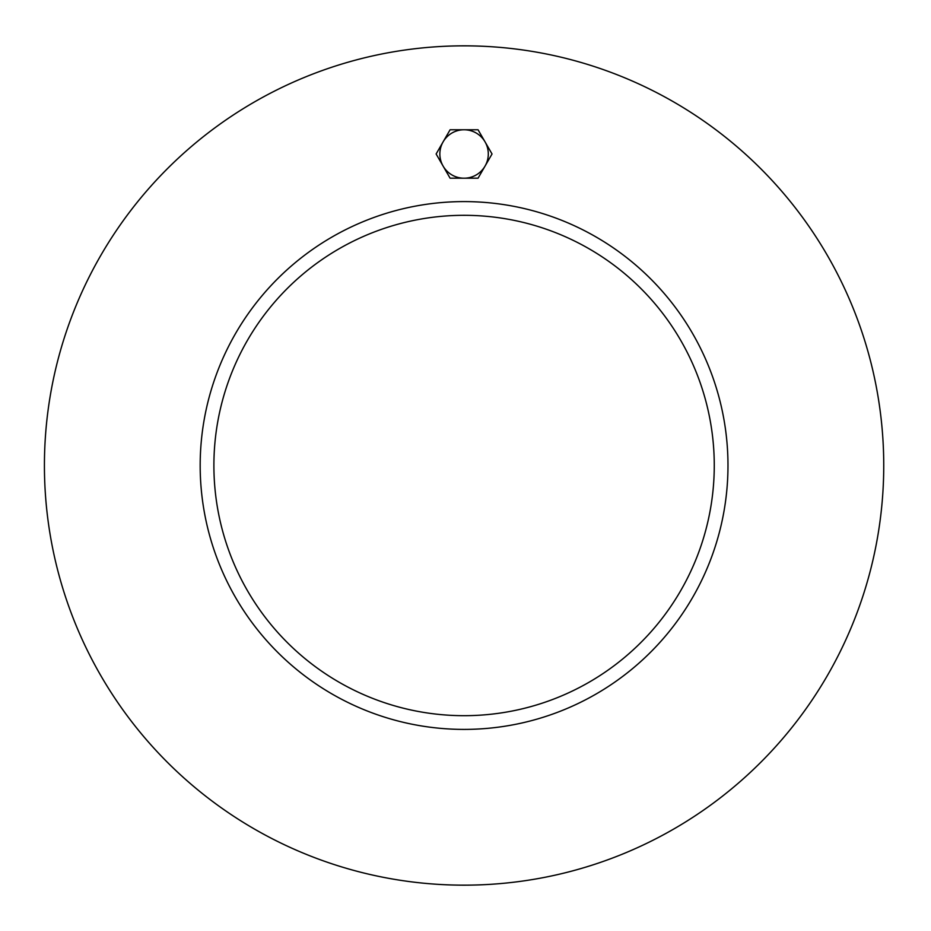 <?xml version="1.0" encoding="UTF-8"?>
<svg xmlns="http://www.w3.org/2000/svg" width="931" height="931" viewBox="0 0 931 931"><rect width="100%" height="100%" fill="white"/><g stroke="black" fill="none" stroke-linecap="round" stroke-linejoin="round"><path stroke-width="1.4" d="M714.263 465.5A250.183 250.183 0 0 1 338.989 682.167A250.183 250.183 0 0 1 338.989 248.833A250.183 250.183 0 0 1 714.263 465.5M200.177 465.5A263.904 263.904 0 0 1 596.026 236.951A263.904 263.904 0 0 1 596.026 694.049A263.904 263.904 0 0 1 200.177 465.5M883.74 465.5A419.66 419.66 0 0 1 254.256 828.939A419.66 419.66 0 0 1 254.256 102.061A419.66 419.66 0 0 1 883.74 465.5M443.109 141.873L450.104 129.77L464.08 129.77A24.206 24.206 0 0 0 443.109 166.09L436.127 153.987L443.109 141.873M478.057 129.77L485.051 141.873A24.206 24.206 0 0 0 464.08 129.77L478.057 129.77M492.034 153.987L485.051 166.09A24.206 24.206 0 0 0 485.051 141.873L492.034 153.987M464.08 178.193L450.104 178.193L443.109 166.09A24.206 24.206 0 0 0 485.051 166.09L478.057 178.193L464.08 178.193"/></g></svg>
